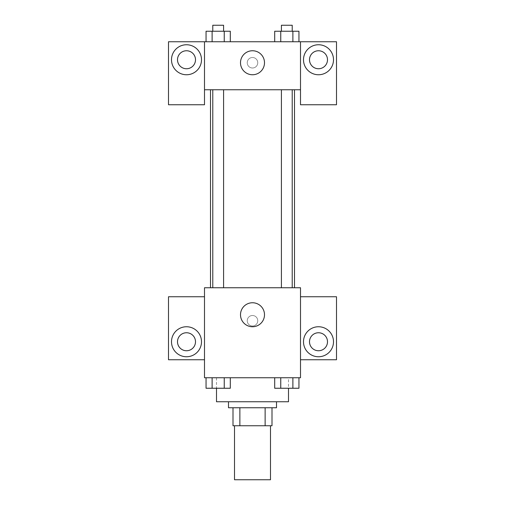 <?xml version="1.0" encoding="UTF-8"?>
<svg xmlns="http://www.w3.org/2000/svg" width="505" height="505" viewBox="0 0 505 505"><rect width="100%" height="100%" fill="white"/><g stroke="black" fill="none" stroke-linecap="round" stroke-linejoin="round"><path stroke-width="0.38" stroke-dasharray="2.52 1.89" d="M270.497 479.75L234.503 479.75M270.497 425.753L234.503 425.753L270.497 425.753M239.869 425.753L233.001 425.753L233.001 407.75L239.869 407.75L239.869 425.753L271.999 425.753M265.131 407.75L239.869 407.75L265.131 407.75L265.131 425.753M239.869 407.75L233.001 407.75M228.5 407.75L276.5 407.75M252.5 401.753L228.5 401.753L252.5 401.753M288.5 401.753L216.5 401.753M288.5 377.753L216.5 377.753L288.5 377.753L288.5 388.301M300.5 296.751L300.5 287.749L204.5 287.749L204.5 377.753L300.5 377.753L300.5 359.749L336.5 359.749L336.5 296.751L300.5 296.751L300.5 359.749M274.695 377.753L274.695 388.25L280.755 388.25L274.695 388.25L280.755 388.25L280.755 377.753L292.881 377.753L274.695 377.753L298.947 377.753L274.695 377.753L280.755 377.753L280.755 388.25L298.947 388.25L292.881 388.25L298.947 388.25L298.947 377.753L292.881 377.753L292.881 388.25L280.755 388.25L292.881 388.25L292.881 377.753L298.947 377.753L280.755 377.753L298.947 377.753M230.305 377.753L206.053 377.753L224.245 377.753L224.245 388.25L230.305 388.25L224.245 388.25L230.305 388.25L230.305 377.753L206.053 377.753L212.119 377.753L212.119 388.25L224.245 388.25L212.119 388.25L224.245 388.25L224.245 377.753L224.245 388.25M204.5 320.751L204.5 326.003L204.506 320.751M186.503 356.751A14.998 14.998 0 0 0 199.488 334.247A14.998 14.998 0 0 0 173.512 334.247A14.998 14.998 0 0 0 186.503 356.751M195.498 341.752A9.002 9.002 0 0 1 182.002 349.542A9.002 9.002 0 0 1 182.002 333.956A9.002 9.002 0 0 1 195.498 341.752M204.5 359.749L168.5 359.749L168.5 296.751L204.5 296.751M252.5 326.748A12 12 0 0 0 262.89 308.751A12 12 0 0 0 242.11 308.751A12 12 0 0 0 252.5 326.748M300.5 320.751L300.5 326.003L300.494 320.751M318.497 356.751A14.998 14.998 0 0 0 331.488 334.247A14.998 14.998 0 0 0 305.512 334.247A14.998 14.998 0 0 0 318.497 356.751M327.499 341.752A9.002 9.002 0 0 1 314.003 349.542A9.002 9.002 0 0 1 314.003 333.956A9.002 9.002 0 0 1 327.499 341.752M252.5 315.499A5.252 5.252 0 0 0 247.955 323.377A5.252 5.252 0 0 0 257.045 323.377A5.252 5.252 0 0 0 252.5 315.499A5.252 5.252 0 0 1 257.045 323.377A5.252 5.252 0 0 1 247.955 323.377A5.252 5.252 0 0 1 252.5 315.499M281.418 287.749L292.218 287.749L281.418 287.749L292.218 287.749L281.418 287.749L281.418 89.751L292.218 89.751L281.418 89.751M212.782 287.749L223.582 287.749L212.782 287.749L223.582 287.749L212.782 287.749L212.782 89.751L223.582 89.751L212.782 89.751L223.582 89.751L223.582 287.749M210.503 287.749L294.497 287.749L210.503 287.749M294.497 89.751L210.503 89.751L294.497 89.751M292.218 89.751L292.218 287.749M223.582 89.751L212.782 89.751M300.5 89.751L204.5 89.751L204.5 104.75L168.5 104.75L168.5 41.751L336.5 41.751L336.5 104.75L300.5 104.75L300.5 41.751M257.752 62.753A5.252 5.252 0 0 0 249.874 58.201A5.252 5.252 0 0 0 249.874 67.298A5.252 5.252 0 0 0 257.752 62.753A5.252 5.252 0 0 1 249.874 67.298A5.252 5.252 0 0 1 249.874 58.201A5.252 5.252 0 0 1 257.752 62.753M195.498 59.748A9.002 9.002 0 0 0 182.002 51.958A9.002 9.002 0 0 0 182.002 67.544A9.002 9.002 0 0 0 195.498 59.748M327.499 59.748A9.002 9.002 0 0 0 314.003 51.958A9.002 9.002 0 0 0 314.003 67.544A9.002 9.002 0 0 0 327.499 59.748M186.503 74.753A14.998 14.998 0 0 0 199.488 52.249A14.998 14.998 0 0 0 173.512 52.249A14.998 14.998 0 0 0 186.503 74.753M318.497 74.753A14.998 14.998 0 0 0 331.488 52.249A14.998 14.998 0 0 0 305.512 52.249A14.998 14.998 0 0 0 318.497 74.753M204.5 41.751L204.5 89.751M230.305 41.751L206.04 41.751L230.318 41.751L206.04 41.751L230.305 41.751L230.305 31.247L224.245 31.247L230.305 31.247L224.245 31.247L224.245 41.751L206.053 41.751L224.245 41.751L224.245 31.247L212.119 31.247L224.245 31.247L224.245 41.751M274.695 41.751L298.96 41.751L274.682 41.751L298.96 41.751L274.695 41.751L274.695 31.247L298.947 31.247L292.881 31.247L292.881 41.751L292.881 31.247L280.755 31.247L280.755 41.751L280.755 31.247L274.695 31.247L298.947 31.247L298.947 41.751M240.5 62.753A12 12 0 0 0 258.497 73.143A12 12 0 0 0 258.497 52.356A12 12 0 0 0 240.5 62.753M300.5 62.753L300.5 57.501L300.494 62.753M204.5 62.753L204.5 57.501L204.506 62.753M292.218 31.247L281.418 31.247L292.218 31.247L281.418 31.247L292.218 31.247L292.218 25.25L281.418 25.25L292.218 25.25L281.418 25.25L281.418 31.247M206.053 41.751L206.053 31.247L212.119 31.247L212.119 41.751L206.053 41.751L212.119 41.751L212.119 31.247L206.053 31.247L224.245 31.247M223.582 31.247L212.782 31.247L223.582 31.247L212.782 31.247L223.582 31.247L223.582 25.25L212.782 25.25L223.582 25.25L212.782 25.25L212.782 31.247M292.881 31.247L292.881 41.751M280.755 31.247L280.755 41.751M212.119 31.247L212.119 41.751M292.218 388.25L281.418 388.25M206.053 377.753L212.119 377.753L206.053 377.753L206.053 388.25L212.119 388.25L206.053 388.25L212.119 388.25L212.119 377.753L224.245 377.753L206.053 377.753L224.245 377.753M223.582 388.25L212.782 388.25M292.881 377.753L292.881 388.25M280.755 377.753L280.755 388.25M212.119 377.753L212.119 388.25M216.5 377.753L216.5 388.301"/><path stroke-width="0.76" d="M234.503 425.753L234.503 479.75L270.497 479.75L270.497 425.753M265.131 407.75L265.131 425.753L233.001 425.753L233.001 407.75M265.131 425.753L271.999 425.753L271.999 407.75L271.999 425.753M276.5 401.753L276.5 407.75L228.5 407.75L228.5 401.753M239.869 407.75L239.869 425.753M216.5 388.301L216.5 401.753L288.5 401.753L288.5 388.301M300.5 377.753L204.5 377.753L204.5 287.749L300.5 287.749L300.5 377.753M186.503 356.751A14.998 14.998 0 0 1 173.512 334.247A14.998 14.998 0 0 1 199.488 334.247A14.998 14.998 0 0 1 186.503 356.751M204.5 359.749L168.5 359.749L168.5 296.751L204.5 296.751M177.501 341.752A9.002 9.002 0 0 1 186.503 332.751A9.002 9.002 0 0 1 195.498 341.752A9.002 9.002 0 0 1 186.503 350.748A9.002 9.002 0 0 1 177.501 341.752M252.5 326.748A12 12 0 0 1 242.11 308.751A12 12 0 0 1 262.89 308.751A12 12 0 0 1 252.5 326.748M318.497 356.751A14.998 14.998 0 0 1 305.512 334.247A14.998 14.998 0 0 1 331.488 334.247A14.998 14.998 0 0 1 318.497 356.751M300.5 359.749L336.5 359.749L336.5 296.751L300.5 296.751M309.502 341.752A9.002 9.002 0 0 1 318.497 332.751A9.002 9.002 0 0 1 327.499 341.752A9.002 9.002 0 0 1 318.497 350.748A9.002 9.002 0 0 1 309.502 341.752M294.497 89.751L294.497 287.749M281.418 287.749L281.418 89.751M223.582 89.751L223.582 287.749M300.5 89.751L300.5 104.75L336.5 104.75L336.5 41.751L300.5 41.751L300.5 89.751L204.5 89.751L204.5 104.75L168.5 104.75L168.5 41.751L204.5 41.751L204.5 89.751M195.498 59.748A9.002 9.002 0 0 1 186.503 68.749A9.002 9.002 0 0 1 177.501 59.748A9.002 9.002 0 0 1 186.503 50.753A9.002 9.002 0 0 1 195.498 59.748M186.503 74.753A14.998 14.998 0 0 1 173.512 52.249A14.998 14.998 0 0 1 199.488 52.249A14.998 14.998 0 0 1 186.503 74.753M327.499 59.748A9.002 9.002 0 0 1 314.003 67.544A9.002 9.002 0 0 1 314.003 51.958A9.002 9.002 0 0 1 327.499 59.748M318.497 74.753A14.998 14.998 0 0 1 305.512 52.249A14.998 14.998 0 0 1 331.488 52.249A14.998 14.998 0 0 1 318.497 74.753M300.5 41.751L204.5 41.751M240.5 62.753A12 12 0 0 1 258.497 52.356A12 12 0 0 1 258.497 73.143A12 12 0 0 1 240.5 62.753M298.947 41.751L298.947 31.247L274.695 31.247L274.695 41.751M292.881 31.247L292.881 41.751M280.755 31.247L280.755 41.751M281.418 31.247L281.418 25.25L292.218 25.25L292.218 31.247M230.305 41.751L230.305 31.247L206.053 31.247L206.053 41.751M224.245 31.247L224.245 41.751M212.119 31.247L212.119 41.751M212.782 31.247L212.782 25.25L223.582 25.25L223.582 31.247M298.947 377.753L298.947 388.25L274.695 388.25L274.695 377.753M292.881 377.753L292.881 388.25M280.755 377.753L280.755 388.25M292.218 388.25L281.418 388.25M230.305 377.753L230.305 388.25L206.053 388.25L206.053 377.753M224.245 377.753L224.245 388.25M212.119 377.753L212.119 388.25M223.582 388.25L212.782 388.25M210.503 89.751L210.503 287.749M292.218 287.749L292.218 89.751M212.782 89.751L212.782 287.749"/></g></svg>
